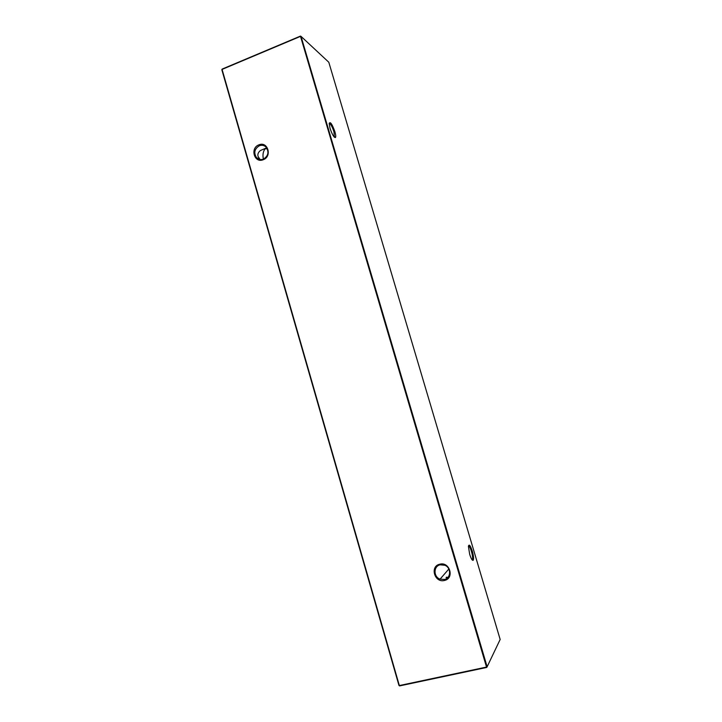 <?xml version="1.0" encoding="UTF-8"?>
<svg xmlns="http://www.w3.org/2000/svg" width="722" height="722" viewBox="0 0 722 722"><rect width="100%" height="100%" fill="white"/><g stroke="black" fill="none" stroke-linecap="round" stroke-linejoin="round"><path stroke-width="1.08" d="M258.918 144.851C267.853 140.934 272.393 156.575 263.223 159.724C254.288 163.569 249.812 148.028 258.918 144.851M263.304 159.156C268.178 156.169 269.189 152.243 266.328 147.378C264.396 145.366 262.095 144.815 259.424 145.727C254.514 148.786 253.539 152.739 256.5 157.586C258.413 159.517 260.678 160.04 263.304 159.156M439.752 564.216C449.707 561.328 454.743 578.394 444.526 580.434C434.572 583.232 429.608 566.292 439.752 564.216M444.445 579.468C451.06 578.223 451.385 567.781 444.887 565.272L440.149 564.821C433.39 566.129 433.326 576.869 440.059 579.143L444.445 579.468M334.9 131.747C335.802 134.915 335.974 136.846 335.432 137.541C333.916 137.514 332.111 134.409 330.008 128.218L329.169 123.507C330.189 121.215 332.102 123.958 334.9 131.747M334.331 137.162L333.97 131.846C332.21 126.558 330.604 123.733 329.169 123.363M472.296 551.13C473.614 555.976 473.903 559.045 473.154 560.335C472.215 560.633 471.06 558.62 469.679 554.297L468.416 546.364C469.047 543.774 470.338 545.363 472.296 551.13M472.098 559.848L472.477 559.36C472.82 557.736 472.486 555.101 471.466 551.455C470.338 547.881 469.336 546.04 468.47 545.931M260.091 159.526L258.07 156.466C257.447 154.309 258.214 152.333 260.38 150.537L266.671 147.802M447.586 577.753L446.079 577.537M447.911 577.41L446.367 577.194M267.248 148.741L265.1 148.795C263.07 151.512 262.492 154.95 263.386 159.12M486.763 667.426L487.124 666.785L486.763 667.426L399.618 685.9L398.977 685.485L221.834 69.745L222.141 69.086L300.433 36.1L301.038 36.38L487.124 666.785L500.166 639.466L328.799 62.245L301.038 36.38L300.397 36.416L222.069 69.411L399.347 685.557L486.52 667.074L300.433 36.1M221.834 69.745L222.141 69.086M399.618 685.9L398.977 685.485M334.448 137.09L335.432 137.541M472.233 559.776L473.154 560.335M472.477 559.36L471.854 559.514M334.647 136.729L334.124 136.936M440.059 579.143L448.831 569.017M256.5 157.586L259.803 159.255"/></g></svg>

